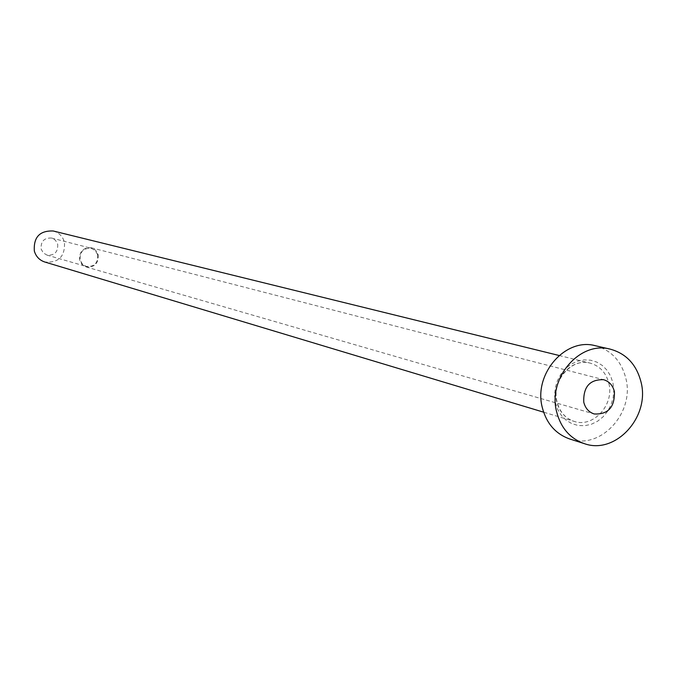 <?xml version="1.0" encoding="UTF-8"?>
<svg xmlns="http://www.w3.org/2000/svg" width="676" height="676" viewBox="0 0 676 676"><rect width="100%" height="100%" fill="white"/><g stroke="black" fill="none" stroke-linecap="round" stroke-linejoin="round"><path stroke-width="0.51" stroke-dasharray="3.38 2.54" d="M97.682 254.801C98.138 263.108 94.344 266.995 86.308 266.454L82.396 264.088L80.14 260.032C79.641 251.844 83.351 247.931 91.268 248.295L95.333 250.644L97.682 254.801M57.697 244.171C58.144 251.979 54.57 255.629 46.974 255.105L43.281 252.875L41.135 249.055C40.653 241.366 44.151 237.698 51.638 238.053L55.474 240.267L57.697 244.171M98.155 254.658C98.637 263.429 94.632 267.519 86.156 266.944L82.041 264.451L79.658 260.167C79.134 251.54 83.047 247.416 91.395 247.796L95.679 250.272L98.155 254.658M53.252 230.998C58.973 232.637 62.707 236.363 64.448 242.177C65.226 256.466 58.668 263.074 44.777 262.001M595.303 345.715C611.273 350.126 621.481 361.094 625.917 378.619C634.772 412.935 600.44 450.208 569.8 439.011M555.452 402.744L557.759 409.529L561.401 415.461L566.184 420.244L571.871 423.649L578.166 425.5L584.757 425.711L591.323 424.274L597.516 421.275L603.043 416.864L607.631 411.253L611.053 404.738L613.149 397.623L613.8 390.272L612.98 383.047L610.732 376.304L607.166 370.372L602.443 365.555L596.807 362.099L590.528 360.181L583.929 359.894L577.338 361.263L571.085 364.22L565.482 368.631L560.835 374.267L557.362 380.85L555.25 388.032L554.599 395.46L555.452 402.744M608.907 383.554C614.425 404.839 593.283 428.043 574.228 421.393C565.136 418.309 559.28 411.659 556.661 401.434C551.168 380.571 571.372 357.587 590.156 363.13C599.916 365.969 606.169 372.78 608.907 383.554M46.974 255.105L86.308 266.454M86.156 266.944L594.196 413.965M559.103 355.491L590.156 363.13C571.795 357.596 551.506 380.639 556.965 401.595C559.567 411.794 565.322 418.393 574.228 421.393L543.605 412.174M91.395 247.796L603.567 379.692M51.638 238.053L91.268 248.295"/><path stroke-width="1.01" d="M583.76 402.178C585.306 408.253 588.788 412.183 594.196 413.965C608.121 414.641 614.856 407.197 614.416 391.632C612.828 385.371 609.211 381.382 603.567 379.692C589.835 379.329 583.227 386.824 583.76 402.178M543.605 412.174L44.777 262.001C39.47 260.218 35.989 256.567 34.341 251.066C33.428 237.175 39.732 230.482 53.252 230.998L559.103 355.491M584.394 443.65L569.8 439.011C555.562 433.967 546.377 423.387 542.228 407.273C533.457 374.056 565.364 337.341 595.303 345.715L610.225 349.146C626.356 353.599 636.657 364.702 641.127 382.447C650.05 417.185 615.346 454.965 584.394 443.65C570.012 438.555 560.734 427.849 556.559 411.523C547.712 377.892 579.983 340.687 610.225 349.146"/></g></svg>
